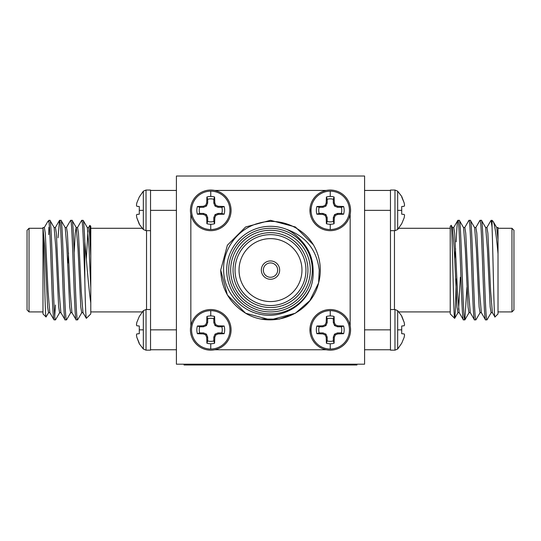 <?xml version="1.0" encoding="UTF-8"?>
<svg xmlns="http://www.w3.org/2000/svg" width="541" height="541" viewBox="0 0 541 541"><rect width="100%" height="100%" fill="white"/><g stroke="black" fill="none" stroke-linecap="round" stroke-linejoin="round"><path stroke-width="0.81" d="M150.52 309.533L146.023 309.533L143.338 310.656L143.338 349.04L139.287 343.765L136.826 337.293L139.287 343.224L136.826 337.293L136.44 334.926L136.826 333.912L136.44 334.926M136.826 325.783L136.44 324.769L136.826 325.783L139.287 326L139.287 333.696L136.826 333.912M136.826 322.402L139.287 316.471L136.826 322.402L136.44 324.769M143.338 310.656L139.287 316.471M176.413 329.848L150.533 329.848L150.533 190.04L146.023 190.04L143.338 191.169L143.338 229.546L139.287 224.272L136.826 217.8L139.287 223.731L136.826 217.8L136.44 215.44L136.826 214.419L136.44 215.44M139.287 206.506L136.826 206.29L136.44 205.276L136.826 206.29L139.287 206.506L139.287 214.209L136.826 214.419M136.826 202.909L139.287 196.985L136.826 202.909L136.44 205.276M143.338 191.169L139.287 196.985M150.533 349.763L150.526 325.75M146.023 309.533L146.023 350.162L150.533 350.162M146.023 190.04L146.023 230.669L150.52 230.669M27.05 230.27L29.038 228.282L29.038 311.92L27.05 309.932L27.05 230.27M90.78 240.163L89.853 225.367L90.78 226.287L90.78 313.915L86.344 318.345L82.983 312.61L81.245 291.403L78.479 233.205L77.559 227.497L76.173 227.497L75.253 233.205L74.151 252.884M89.853 225.367L88.514 227.599M90.78 228.282L142.168 228.282M90.78 311.92L142.168 311.92M47.912 221.364L48.954 220.315L48.954 221.993L47.912 221.364L44.254 227.599M48.954 221.993C50.097 229.303 51.111 268.268 52.2 294.994C52.815 310.919 53.431 319.217 54.046 319.887L49.786 312.61L48.054 291.403L45.288 233.205L44.362 227.497L42.982 227.497L42.982 313.915L46.046 316.979L48.622 312.61M48.683 234.652L48.954 227.234M29.038 228.282L42.982 228.282L42.982 229.797C44.051 245.296 45.052 319.034 46.046 316.979M42.982 311.92L29.038 311.92M77.444 227.599L81.705 220.315L83.179 220.397L87.344 227.599L89.082 248.799L90.78 287.995M66.381 227.599L70.641 220.315C72.48 217.266 74.333 322.936 76.173 319.887L77.647 319.805L81.813 312.61M48.954 220.315L49.988 220.397L54.154 227.599L55.892 248.799L58.658 306.997L59.578 312.705L60.964 312.705M54.736 315.991L55.459 305.023M58.043 237.763L59.483 220.397L61.052 220.397L65.218 227.599L66.956 248.799L69.721 306.997L70.641 312.705L72.027 312.705M54.046 319.887L55.52 319.805L59.686 312.61M68.139 262.933L68.511 252.884M70.641 220.315L72.115 220.397L76.281 227.599L78.019 248.799L80.785 306.997L81.705 312.705L83.091 312.705M59.578 220.315C61.417 217.266 63.27 322.936 65.109 319.887L66.584 319.805L70.749 312.61M49.894 220.315C51.74 217.266 53.586 322.936 55.432 319.887M54.046 227.497L55.432 227.497L56.352 233.205L59.118 291.403L60.849 312.61L65.109 319.887M60.964 220.315C62.803 217.266 64.65 322.936 66.496 319.887M65.109 227.497L66.496 227.497L67.415 233.205L70.181 291.403L71.912 312.61L76.173 319.887M72.027 220.315C73.867 217.266 75.713 322.936 77.559 319.887M81.705 220.315C82.753 219.653 83.72 249.158 84.802 279.061L84.802 241.881C86.56 261.438 88.778 289.449 90.78 302.879M83.091 220.315C83.645 220.735 84.213 227.923 84.802 241.881M42.982 227.497L44.829 248.799L47.594 306.997L48.514 312.705L49.894 312.705M150.533 214.452L150.533 210.354M176.413 349.763L150.567 349.763M150.533 190.439L176.413 190.439M86.344 318.345C85.816 317.026 85.302 303.934 84.802 279.061M86.317 259.362L87.926 230.831M87.344 227.599L88.623 227.497L89.542 233.205L90.78 256.042M390.48 230.669L394.977 230.669L397.662 229.546L397.662 191.169L401.713 196.437L404.174 202.909L401.713 196.985M404.174 217.8L401.713 223.731L404.174 217.8L404.56 215.44L404.174 214.419L401.713 214.209L401.713 206.506L404.174 206.29L404.56 205.276L404.174 202.909M394.977 230.669L394.977 190.04L390.467 190.04L390.467 350.162L394.977 350.162L397.662 349.04L397.662 310.656L401.713 315.93L404.174 322.402L401.713 316.471M404.174 337.293L401.713 343.224L404.174 337.293L404.56 334.926L404.174 333.912L401.713 333.696L401.713 326L404.174 325.783L404.56 324.769L404.174 322.402M394.977 350.162L394.977 309.533L390.48 309.533M513.95 230.27L513.95 309.932L511.962 311.92L511.962 228.282L513.95 230.27M451.147 225.367C452.357 221.851 453.534 320.678 454.656 318.345L450.22 313.915L450.22 226.287L451.214 225.387L452.486 227.599L454.224 248.799L456.989 306.997L457.909 312.705L459.295 312.705M450.22 228.282L398.832 228.282M450.22 311.92L398.832 311.92M485.568 227.497L486.954 227.497L487.874 233.205L490.64 291.403L492.378 312.61L494.954 316.979L498.018 313.915L498.018 253.864C496.313 234.693 494.677 223.859 493.088 221.364L496.746 227.599L498.018 239.704L498.018 227.457M493.088 221.364L492.046 220.315L491.012 220.397L486.846 227.599M494.954 316.979C493.953 320.488 492.986 249.482 492.046 227.234L492.046 220.315M498.018 311.92L511.962 311.92M498.018 228.282L511.962 228.282M466.957 287.318L464.827 319.887C462.988 322.936 461.135 217.266 459.295 220.315L457.821 220.397L453.656 227.599M470.359 312.705L468.973 312.705L468.053 306.997L465.287 248.799L463.556 227.599L459.295 220.315M464.827 319.887L463.353 319.805L459.187 312.61L457.449 291.403L454.683 233.205L453.764 227.497L452.377 227.497M463.441 319.887C461.601 322.936 459.755 217.266 457.909 220.315C457.355 220.735 456.787 227.923 456.198 241.881M492.046 227.234L491.106 220.315M491.214 312.61L486.954 319.887C485.115 322.936 483.262 217.266 481.422 220.315L479.948 220.397L475.782 227.599M492.486 312.705L491.106 312.705L490.18 306.997L487.414 248.799L485.683 227.599L481.422 220.315M486.954 319.887L485.48 319.805L481.314 312.61L479.576 291.403L476.81 233.205L475.891 227.497L474.504 227.497M485.568 319.887C483.728 322.936 481.882 217.266 480.036 220.315M480.151 312.61L475.891 319.887C474.051 322.936 472.198 217.266 470.359 220.315L468.885 220.397L464.719 227.599M481.422 312.705L480.036 312.705L479.116 306.997L476.351 248.799L474.619 227.599L470.359 220.315M475.891 319.887L474.416 319.805L470.251 312.61L468.513 291.403L465.747 233.205L464.827 227.497L463.441 227.497M474.504 319.887C472.665 322.936 470.819 217.266 468.973 220.315M498.018 253.864L498.018 239.704M390.467 349.763L364.587 349.763M390.467 325.75L390.467 329.848M364.587 210.354L390.467 210.354L390.467 214.452M364.587 190.439L390.433 190.439M455.603 248.684L454.683 259.362M456.198 279.061C455.698 303.934 455.184 317.026 454.656 318.345L458.017 312.61M460.364 277.269L458.606 309.371M390.467 190.439L390.467 190.04M397.662 349.04L401.713 343.224M397.662 229.546L401.713 223.731M330.247 191.169A19.192 19.192 0 0 1 349.432 210.354A19.192 19.192 0 0 1 330.247 229.546A19.192 19.192 0 0 1 311.055 210.354A19.192 19.192 0 0 1 330.247 191.169L330.247 196.437A13.917 13.917 0 0 1 334.095 196.985L334.311 202.909L335.325 205.276L337.692 206.29L343.616 206.506A13.917 13.917 0 0 1 343.616 214.209L337.692 214.419L335.325 215.44L334.311 217.8L334.095 223.731A13.917 13.917 0 0 1 326.399 223.731L326.182 217.8L325.168 215.44L322.801 214.419L316.87 214.209A13.917 13.917 0 0 1 316.87 206.506L322.801 206.29L325.168 205.276L326.182 202.909L326.399 196.985A13.917 13.917 0 0 1 330.247 196.437M330.247 230.669A20.315 20.315 0 0 1 309.932 210.354A20.315 20.315 0 0 1 330.247 190.04A20.315 20.315 0 0 1 350.561 210.354A20.315 20.315 0 0 1 330.247 230.669A20.315 20.315 0 0 0 350.561 210.354A20.315 20.315 0 0 0 330.247 190.04M210.753 191.169A19.192 19.192 0 0 1 229.945 210.354A19.192 19.192 0 0 1 210.753 229.546A19.192 19.192 0 0 1 191.568 210.354A19.192 19.192 0 0 1 210.753 191.169L210.753 196.437A13.917 13.917 0 0 1 214.601 196.985L214.818 202.909L215.832 205.276L218.199 206.29L224.13 206.506A13.917 13.917 0 0 1 224.13 214.209L218.199 214.419L215.832 215.44L214.818 217.8L214.601 223.731A13.917 13.917 0 0 1 206.905 223.731L206.689 217.8L205.675 215.44L203.308 214.419L197.384 214.209A13.917 13.917 0 0 1 197.384 206.506L203.308 206.29L205.675 205.276L206.689 202.909L206.905 196.985A13.917 13.917 0 0 1 210.753 196.437M230.939 212.66L231.075 210.354A20.315 20.315 0 0 1 210.753 230.669A20.315 20.315 0 0 1 190.439 210.354A20.315 20.315 0 0 1 210.753 190.04A20.315 20.315 0 0 1 231.068 210.354L230.919 207.92M210.753 310.656A19.192 19.192 0 0 1 229.945 329.848A19.192 19.192 0 0 1 210.753 349.04A19.192 19.192 0 0 1 191.568 329.848A19.192 19.192 0 0 1 210.753 310.656L210.753 315.93A13.917 13.917 0 0 1 214.601 316.471L214.818 322.402L215.832 324.769L218.199 325.783L224.13 326A13.917 13.917 0 0 1 224.13 333.696L218.199 333.912L215.832 334.926L214.818 337.293L214.601 343.224A13.917 13.917 0 0 1 206.905 343.224L206.689 337.293L205.675 334.926L203.308 333.912L197.384 333.696A13.917 13.917 0 0 1 197.384 326L203.308 325.783L205.675 324.769L206.689 322.402L206.905 316.471A13.917 13.917 0 0 1 210.753 315.93M230.926 332.269L231.075 329.848A20.315 20.315 0 0 1 210.753 350.162A20.315 20.315 0 0 1 190.439 329.848A20.315 20.315 0 0 1 210.753 309.533A20.315 20.315 0 0 1 231.068 329.848L230.939 327.555M330.247 310.656A19.192 19.192 0 0 1 349.432 329.848A19.192 19.192 0 0 1 330.247 349.04A19.192 19.192 0 0 1 311.055 329.848A19.192 19.192 0 0 1 330.247 310.656L330.247 315.93A13.917 13.917 0 0 1 334.095 316.471L334.311 322.402L335.325 324.769L337.692 325.783L343.616 326A13.917 13.917 0 0 1 343.616 333.696L337.692 333.912L335.325 334.926L334.311 337.293L334.095 343.224A13.917 13.917 0 0 1 326.399 343.224L326.182 337.293L325.168 334.926L322.801 333.912L316.87 333.696A13.917 13.917 0 0 1 316.87 326L322.801 325.783L325.168 324.769L326.182 322.402L326.399 316.471A13.917 13.917 0 0 1 330.247 315.93M330.247 350.162A20.315 20.315 0 0 1 309.932 329.848A20.315 20.315 0 0 1 330.247 309.533A20.315 20.315 0 0 1 350.561 329.848A20.315 20.315 0 0 1 330.247 350.162A20.315 20.315 0 0 0 350.561 329.848A20.315 20.315 0 0 0 330.247 309.533M343.616 214.209L341.337 213.418A11.51 11.51 0 0 0 341.337 207.291L343.616 206.506M218.456 191.561L214.851 190.439L326.149 190.439L322.605 191.534M310.074 207.94L310.061 212.647M224.13 214.209L221.844 213.418A11.51 11.51 0 0 0 221.844 207.291L224.13 206.506M224.13 333.696L221.844 332.911A11.51 11.51 0 0 0 221.844 326.784L224.13 326M191.872 322.355L190.838 325.75L190.838 214.452L191.886 217.881M343.616 333.696L341.337 332.911A11.51 11.51 0 0 0 341.337 326.784L343.616 326M349.107 217.895L350.162 214.452L350.162 325.75L349.128 322.368M310.061 327.542L310.081 332.282M310.331 270.101A39.831 39.831 0 0 0 270.5 230.27A39.831 39.831 0 0 0 230.669 270.101A39.831 39.831 0 0 0 270.5 309.932A39.831 39.831 0 0 0 310.331 270.101M228.681 270.101A41.819 41.819 0 0 1 270.5 228.282A41.819 41.819 0 0 1 312.319 270.101A41.819 41.819 0 0 1 270.5 311.92A41.819 41.819 0 0 1 228.681 270.101M307.937 270.101A37.437 37.437 0 0 1 270.5 307.545A37.437 37.437 0 0 1 233.063 270.101A37.437 37.437 0 0 1 270.5 232.664A37.437 37.437 0 0 1 307.937 270.101M235.051 270.101A35.449 35.449 0 0 0 270.5 305.55A35.449 35.449 0 0 0 305.949 270.101A35.449 35.449 0 0 0 270.5 234.652A35.449 35.449 0 0 0 235.051 270.101M239.034 270.101A31.466 31.466 0 0 0 270.5 301.567A31.466 31.466 0 0 0 301.966 270.101A31.466 31.466 0 0 0 270.5 238.635A31.466 31.466 0 0 0 239.034 270.101M261.54 319.075L279.257 319.116L295.393 313.219L309.858 300.593L318.608 282.929L309.858 300.593L295.393 313.219L270.5 319.887L245.607 313.219L227.382 294.994L220.714 270.101L227.382 294.994L245.607 313.219L270.5 319.887L295.393 313.219L309.858 300.593L318.608 282.929L319.237 270.101C316.742 249.888 305.908 236.322 286.737 229.411A43.814 43.814 0 0 0 226.686 270.101A43.814 43.814 0 0 0 310.811 287.271C303.454 306.977 280.847 318.872 260.39 314.348C239.819 310.5 223.71 291.044 223.622 270.101C222.797 248.867 238.087 228.498 258.686 223.223C279.048 217.218 302.473 226.611 313.367 244.775A49.786 49.786 0 0 1 318.608 282.929C311.298 314.301 272.333 329.597 245.607 313.219C229.682 303.251 221.384 288.874 220.714 270.101L227.382 245.208L245.607 226.983L270.5 220.315L295.393 226.983L313.367 244.775L295.393 226.983L270.5 220.315L245.607 226.983L227.382 245.208L220.714 270.101L227.382 245.208L245.607 226.983L270.5 220.315L295.393 226.983L313.367 244.775M261.337 270.101A9.163 9.163 0 0 0 270.5 279.264A9.163 9.163 0 0 0 279.663 270.101A9.163 9.163 0 0 0 270.5 260.938A9.163 9.163 0 0 0 261.337 270.101M263.332 270.101A7.168 7.168 0 0 0 270.5 277.269A7.168 7.168 0 0 0 277.668 270.101A7.168 7.168 0 0 0 270.5 262.933A7.168 7.168 0 0 0 263.332 270.101M322.544 348.647L326.149 349.763L214.851 349.763L218.395 348.668M286.737 229.411C292.235 232.028 296.955 235.646 300.897 240.251C308.877 248.617 312.948 258.564 313.104 270.101C313.476 275.971 312.712 281.692 310.811 287.271M334.095 316.471L333.31 318.757A11.51 11.51 0 0 0 327.183 318.757L326.399 316.471M326.182 322.402L327.183 322.598L327.183 318.757M325.168 324.769L325.959 325.56L327.183 322.598M322.801 325.783L322.997 326.784L325.959 325.56M316.87 326L319.156 326.784L322.997 326.784M319.156 326.784A11.51 11.51 0 0 0 319.156 332.911L316.87 333.696M322.801 333.912L322.997 332.911L319.156 332.911M325.168 334.926L325.959 334.135L322.997 332.911M326.182 337.293L327.183 337.09L325.959 334.135M326.399 343.224L327.183 340.938L327.183 337.09M327.183 340.938A11.51 11.51 0 0 0 333.31 340.938L334.095 343.224M334.311 337.293L333.31 337.09L333.31 340.938M335.325 334.926L334.534 334.135L333.31 337.09M337.692 333.912L337.489 332.911L334.534 334.135M341.337 332.911L337.489 332.911M337.692 325.783L337.489 326.784L341.337 326.784M335.325 324.769L334.534 325.56L337.489 326.784M334.311 322.402L333.31 322.598L334.534 325.56M333.31 318.757L333.31 322.598M214.601 316.471L213.817 318.757A11.51 11.51 0 0 0 207.69 318.757L206.905 316.471M206.689 322.402L207.69 322.598L207.69 318.757M205.675 324.769L206.466 325.56L207.69 322.598M203.308 325.783L203.511 326.784L206.466 325.56M197.384 326L199.663 326.784L203.511 326.784M199.663 326.784A11.51 11.51 0 0 0 199.663 332.911L197.384 333.696M203.308 333.912L203.511 332.911L199.663 332.911M205.675 334.926L206.466 334.135L203.511 332.911M206.689 337.293L207.69 337.09L206.466 334.135M206.905 343.224L207.69 340.938L207.69 337.09M207.69 340.938A11.51 11.51 0 0 0 213.817 340.938L214.601 343.224M214.818 337.293L213.817 337.09L213.817 340.938M215.832 334.926L215.041 334.135L213.817 337.09M218.199 333.912L218.003 332.911L215.041 334.135M221.844 332.911L218.003 332.911M218.199 325.783L218.003 326.784L221.844 326.784M215.832 324.769L215.041 325.56L218.003 326.784M214.818 322.402L213.817 322.598L215.041 325.56M213.817 318.757L213.817 322.598M214.601 196.985L213.817 199.264A11.51 11.51 0 0 0 207.69 199.264L206.905 196.985M206.689 202.909L207.69 203.112L207.69 199.264M205.675 205.276L206.466 206.067L207.69 203.112M203.308 206.29L203.511 207.291L206.466 206.067M197.384 206.506L199.663 207.291L203.511 207.291M199.663 207.291A11.51 11.51 0 0 0 199.663 213.418L197.384 214.209M203.308 214.419L203.511 213.418L199.663 213.418M205.675 215.44L206.466 214.642L203.511 213.418M206.689 217.8L207.69 217.604L206.466 214.642M206.905 223.731L207.69 221.452L207.69 217.604M207.69 221.452A11.51 11.51 0 0 0 213.817 221.452L214.601 223.731M214.818 217.8L213.817 217.604L213.817 221.452M215.832 215.44L215.041 214.642L213.817 217.604M218.199 214.419L218.003 213.418L215.041 214.642M221.844 213.418L218.003 213.418M218.199 206.29L218.003 207.291L221.844 207.291M215.832 205.276L215.041 206.067L218.003 207.291M214.818 202.909L213.817 203.112L215.041 206.067M213.817 199.264L213.817 203.112M334.095 196.985L333.31 199.264A11.51 11.51 0 0 0 327.183 199.264L326.399 196.985M326.182 202.909L327.183 203.112L327.183 199.264M325.168 205.276L325.959 206.067L327.183 203.112M322.801 206.29L322.997 207.291L325.959 206.067M316.87 206.506L319.156 207.291L322.997 207.291M319.156 207.291A11.51 11.51 0 0 0 319.156 213.418L316.87 214.209M322.801 214.419L322.997 213.418L319.156 213.418M325.168 215.44L325.959 214.642L322.997 213.418M326.182 217.8L327.183 217.604L325.959 214.642M326.399 223.731L327.183 221.452L327.183 217.604M327.183 221.452A11.51 11.51 0 0 0 333.31 221.452L334.095 223.731M334.311 217.8L333.31 217.604L333.31 221.452M335.325 215.44L334.534 214.642L333.31 217.604M337.692 214.419L337.489 213.418L334.534 214.642M341.337 213.418L337.489 213.418M337.692 206.29L337.489 207.291L341.337 207.291M335.325 205.276L334.534 206.067L337.489 207.291M334.311 202.909L333.31 203.112L334.534 206.067M333.31 199.264L333.31 203.112M364.587 364.188L176.413 364.188L176.413 176.014L364.587 176.014L364.587 364.188M184.035 364.188L184.035 364.986L356.965 364.986L356.965 364.188M139.287 329.848L143.338 329.848M139.287 210.354L143.338 210.354M146.543 309.533L146.543 230.669M176.413 210.354L150.56 210.354M397.662 210.354L401.713 210.354M397.662 329.848L401.713 329.848M394.457 230.669L394.457 309.533M364.587 329.848L390.44 329.848M330.247 224.272L330.247 229.546M210.753 224.272L210.753 229.546M210.753 343.765L210.753 349.04M330.247 343.765L330.247 349.04M210.753 190.04A20.315 20.315 0 0 1 231.068 210.354A20.315 20.315 0 0 1 210.753 230.669M210.753 309.533A20.315 20.315 0 0 1 231.068 329.848A20.315 20.315 0 0 1 210.753 350.162M146.023 350.162L143.338 349.04M146.023 230.669L143.338 229.546M59.483 220.397L55.317 227.599M496.638 227.497L498.018 227.497M464.922 319.805L469.088 312.61M394.977 309.533L397.662 310.656M394.977 190.04L397.662 191.169"/></g></svg>
